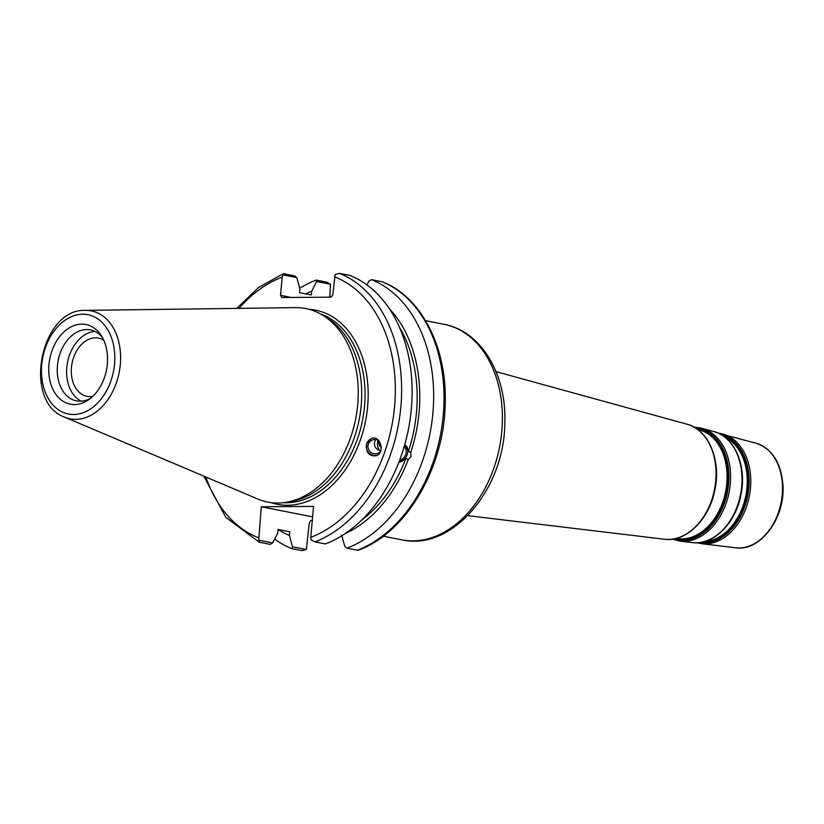 <?xml version="1.0" encoding="UTF-8"?>
<svg xmlns="http://www.w3.org/2000/svg" width="824" height="824" viewBox="0 0 824 824"><rect width="100%" height="100%" fill="white"/><g stroke="black" fill="none" stroke-linecap="round" stroke-linejoin="round"><path stroke-width="1.24" d="M312.584 520.232C310.658 520.191 309.505 521.541 309.103 524.28L306.353 549.526L302.058 550.638L291.696 548.599A140.863 100.301 101.1 0 1 274.639 539.102M299.751 288.287A140.863 100.301 101.1 0 1 316.128 280.078L326.489 282.117L330.496 284.228L329.775 297.165M375.826 439.573L374.745 441.52C373.787 445.063 374.982 447.854 378.329 449.883L379.73 450.45C377.516 447.906 376.97 444.517 378.092 440.284M399.692 460.142A7.189 4.944 117.4 0 0 405.727 454.374A7.189 4.944 117.4 0 0 404.079 447.02L404.079 447.02M380.76 450.697L379.73 450.45L380.626 451.068M398.919 462.182A9.322 6.407 117.4 0 0 407.2 454.663A9.322 6.407 117.4 0 0 405.253 445.238M404.666 445.012L408.426 451.264L410.743 452.458L411.001 456.63L408.22 459.596L405.902 458.391L398.847 462.367M378.886 440.747A7.189 7.035 -112.5 0 0 381.306 447.648M379.019 440.84A7.189 7.035 -112.5 0 0 368.163 448.256A7.189 7.035 -112.5 0 0 380.585 451.181M371.377 438.595A8.868 8.673 -112.5 0 0 377.268 455.26M366.742 443.6L371.15 438.677C380.183 434.475 385.581 452.376 376.311 455.754C368.833 456.496 365.64 452.438 366.742 443.6M408.22 459.596A128.482 91.485 101.1 0 1 345.194 533.571M341.672 535.064L344.793 546.415L347.028 548.187A140.863 100.301 101.1 0 0 432.878 413.37A140.863 100.301 101.1 0 0 371.469 279.666L381.831 281.695A140.863 100.301 101.1 0 1 443.24 415.399A140.863 100.301 101.1 0 1 357.389 550.216L358.327 550.205C406.119 533.035 444.218 468.135 445.187 403.842C447.278 347.707 421.476 296.702 382.192 281.798L381.831 281.695M366.958 284.919L368.936 281.118L371.469 279.666M389.361 308.712A128.482 91.485 101.1 0 1 410.743 452.458M405.902 458.391A124.898 88.93 101.1 0 1 361.715 520.057M306.353 549.526L292.52 546.806L289.409 535.466L289.749 531.748L278.038 529.451L277.709 533.159L272.672 542.903L258.705 540.163L261.301 506.781L313.563 506.379L310.741 537.33L310.967 539.771L314.974 541.883A140.863 100.301 -78.9 0 0 400.835 407.066A140.863 100.301 -78.9 0 0 339.416 273.362L335.111 274.474L332.803 294.941L331.011 297.155L281.942 297.526L280.541 295.342L282.199 277.142L282.848 274.876L284.074 273.784L283.147 273.795L258.633 287.463L236.715 308.403M203.765 476.128L225.797 517.379L259.282 542.202L270.138 544.365L272.672 542.903M282.848 274.876L296.815 277.616L294.57 275.844L284.074 273.784M296.815 277.616L299.926 288.956L299.586 292.674L311.297 294.971L311.637 291.253L316.673 281.509L330.496 284.228M289.409 535.466A128.482 91.485 101.1 0 1 278.038 529.451M92.7 396.426A29.695 21.146 101.1 0 1 90.135 396.653A29.695 21.146 101.1 0 1 87.087 396.375A29.695 21.146 101.1 0 1 72.059 363.157A29.695 21.146 101.1 0 1 98.53 338.098A29.695 21.146 101.1 0 1 103.742 340.168M323.781 315.891L327.921 318.548A96.717 68.866 101.1 0 1 361.169 405.758A96.717 68.866 101.1 0 1 292.036 501.219L287.195 502.125A98.602 70.215 101.1 0 1 257.778 499.025L64.591 417.119A55.002 39.161 -78.9 0 0 120.304 364.568A55.002 39.161 -78.9 0 0 85.717 310.37A55.002 39.161 -78.9 0 0 85.552 310.37L295.373 307.63A98.602 70.215 101.1 0 1 323.781 315.891A98.602 70.215 101.1 0 1 357.678 404.79A98.602 70.215 101.1 0 1 287.195 502.125M292.52 546.806L291.696 548.599M261.301 506.781L312.605 516.854M339.416 273.362L349.912 275.422A140.863 100.301 101.1 0 1 411.32 409.137A140.863 100.301 101.1 0 1 325.47 543.943L314.974 541.883M259.642 542.305L258.705 540.163M48.946 364.568A40.592 28.902 101.1 0 1 70.122 327.396A40.592 28.902 101.1 0 1 101.084 335.317A40.592 28.902 101.1 0 1 107.336 364.126A40.592 28.902 101.1 0 1 88.405 399.908A40.592 28.902 101.1 0 1 48.946 364.568M291.315 297.454L280.541 295.342M357.389 550.216L347.028 548.187M316.128 280.078L316.673 281.509M399.537 327.468A124.898 88.93 101.1 0 1 408.426 451.264M305.735 293.88A128.482 91.485 101.1 0 1 311.637 291.253M81.277 401.175A36.163 25.75 101.1 0 1 66.806 367.432A36.163 25.75 101.1 0 1 94.966 331.444M90.516 398.332A36.163 25.75 101.1 0 1 76.467 400.876A36.163 25.75 101.1 0 1 57.433 365.588A36.163 25.75 101.1 0 1 90.403 329.909A36.163 25.75 101.1 0 1 102.454 337.572M425.617 320.691L443.992 324.306A109.808 78.187 101.1 0 1 501.795 431.457A109.808 78.187 101.1 0 1 401.659 539.802L383.294 536.197M496.038 371.645L687 424.206A58.7 41.797 101.1 0 1 715.737 480.979A58.7 41.797 101.1 0 1 664.401 539.236L467.754 515.659M735.554 547.775C760.315 551.833 785.396 517.925 782.965 485.202C781.193 462.882 772.232 448.884 756.092 443.219A53.354 37.986 101.1 0 1 782.213 494.812A53.354 37.986 101.1 0 1 735.554 547.775L701.595 543.696A55.908 39.809 -78.9 0 0 750.479 488.21A55.908 39.809 -78.9 0 0 723.111 434.145A55.908 39.809 -78.9 0 0 718.507 433.28M725.408 437.565A53.838 38.337 101.1 0 1 746.977 487.818A53.838 38.337 101.1 0 1 705.014 541.399M702.934 541.955A54.24 38.615 -78.9 0 0 747.811 487.932A54.24 38.615 -78.9 0 0 723.688 436.267M720.825 434.454A55.095 39.233 101.1 0 1 748.81 487.993A55.095 39.233 101.1 0 1 699.597 542.542M697.64 429.428L699.617 429.974A55.466 39.49 101.1 0 1 726.768 483.616A55.466 39.49 101.1 0 1 678.276 538.669L676.236 538.422M675.526 538.597A55.867 39.779 -78.9 0 0 727.602 483.719A55.867 39.779 -78.9 0 0 697.053 429.005M695.538 427.996A56.722 40.386 101.1 0 1 728.612 483.791A56.722 40.386 101.1 0 1 673.744 538.958M692.201 542.573C712.904 545.643 735.173 523.848 740.714 495.883C747.389 467.177 735.039 436.741 713.996 431.632A56.609 40.304 101.1 0 1 741.703 486.387A56.609 40.304 101.1 0 1 692.201 542.573L679.975 541.1A57.526 40.963 -78.9 0 0 730.28 483.997A57.526 40.963 -78.9 0 0 702.11 428.367A57.526 40.963 -78.9 0 0 694.416 427.316M320.392 313.882A96.717 68.866 101.1 0 1 364.496 406.407A96.717 68.866 101.1 0 1 283.302 502.702M270.983 502.609A98.942 70.452 -78.9 0 0 365.599 420.817A98.942 70.452 -78.9 0 0 308.949 309.299M334.462 276.751A136.434 97.139 101.1 0 1 394.583 406.489A136.434 97.139 101.1 0 1 310.741 537.33M258.478 537.722A136.434 97.139 101.1 0 1 205.876 477.014M239.001 308.372A136.434 97.139 101.1 0 1 282.199 277.142M82.699 314.202A50.614 36.04 101.1 0 1 114.536 364.074A50.614 36.04 101.1 0 1 73.573 414.493A50.614 36.04 101.1 0 1 41.746 364.62A50.614 36.04 101.1 0 1 82.699 314.202M443.992 324.306C481.062 330.96 506.523 374.24 504.824 422.269C504.968 488.405 452.458 551.514 401.659 539.802M756.092 443.219L718.476 433.259M701.595 543.696L696.97 542.759M713.996 431.632L702.11 428.367L693.86 427.285M679.975 541.1L672.384 539.174M687 424.206C708.805 429.5 721.618 461.049 714.686 490.826C708.949 519.831 685.856 542.429 664.401 539.236M64.591 417.119C22.052 402.04 40.469 308.248 85.552 310.37"/></g></svg>
